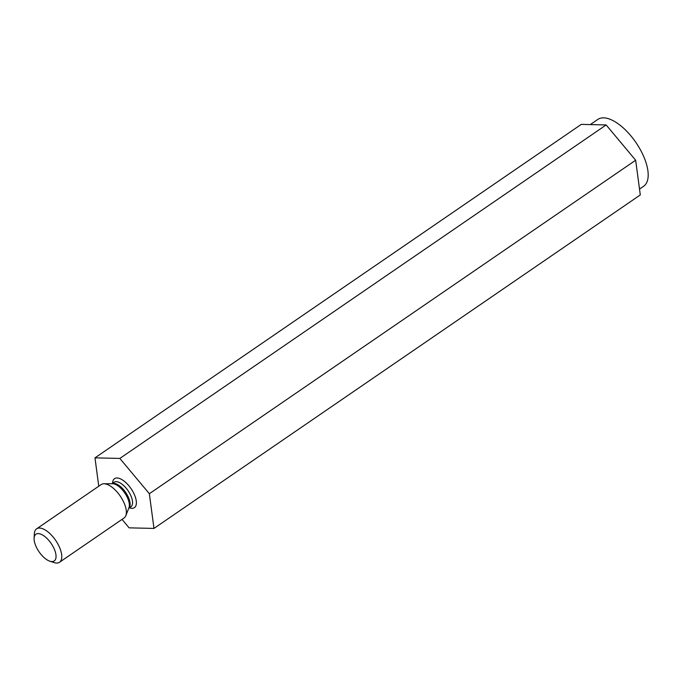 <?xml version="1.0" encoding="UTF-8"?>
<svg xmlns="http://www.w3.org/2000/svg" width="682" height="682" viewBox="0 0 682 682"><rect width="100%" height="100%" fill="white"/><g stroke="black" fill="none" stroke-linecap="round" stroke-linejoin="round"><path stroke-width="1.02" d="M122.027 519.386L129.111 527.851L153.979 528.422L640.296 194.933L635.658 160.227L606.153 124.942L119.844 458.432L94.977 457.861L98.754 486.215M639.511 189.093L643.629 186.271A40.519 18.397 -124.4 0 0 647.9 170.773A40.519 18.397 -124.4 0 0 626.69 131.191A40.519 18.397 -124.4 0 0 597.799 119.435L590.288 124.584M606.153 124.942L581.286 124.38L94.977 457.861M53.69 547.791A16.206 7.357 55.6 0 1 49.871 561.209A16.206 7.357 55.6 0 1 34.1 538.209A16.206 7.357 55.6 0 1 41.73 534.56A16.206 7.357 55.6 0 1 53.69 547.791M34.1 538.209L34.33 533.827A20.255 9.198 55.6 0 1 36.598 528.84A20.255 9.198 55.6 0 1 58.823 545.796A20.255 9.198 55.6 0 1 59.513 562.258A20.255 9.198 55.6 0 1 54.049 562.573L49.871 561.209M153.979 528.422L149.349 493.717L119.844 458.432M635.658 160.227L149.349 493.717M36.598 528.84L101.183 484.552A20.255 9.198 55.6 0 1 103.92 483.76A20.255 9.198 55.6 0 1 123.408 501.509A20.255 9.198 55.6 0 1 125.82 515.703A20.255 9.198 55.6 0 1 124.098 517.97L59.513 562.258M128.753 508.226L130.893 506.76A14.859 6.743 -124.4 0 0 130.39 494.689A14.859 6.743 -124.4 0 0 114.09 482.251L111.95 483.717M129.375 507.8A17.562 7.971 -124.4 0 0 135.94 499.181A17.562 7.971 -124.4 0 0 122.982 480.281A17.562 7.971 -124.4 0 0 112.573 483.291M125.82 515.703L128.958 507.706A15.217 6.905 -124.4 0 0 127.142 497.05A15.217 6.905 -124.4 0 0 112.504 483.717L103.92 483.76M112.001 483.717A14.859 6.743 55.6 0 1 127.943 496.36A14.859 6.743 55.6 0 1 128.77 508.184"/></g></svg>
